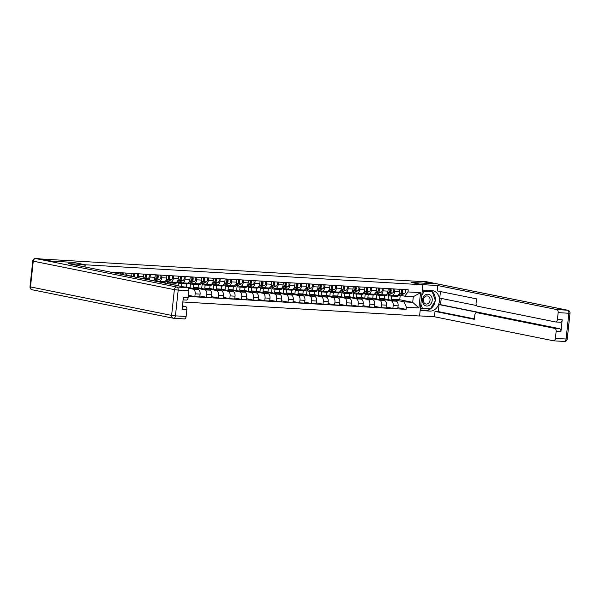 <?xml version="1.0" encoding="UTF-8"?>
<svg xmlns="http://www.w3.org/2000/svg" width="600" height="600" viewBox="0 0 600 600"><rect width="100%" height="100%" fill="white"/><g stroke="black" fill="none" stroke-linecap="round" stroke-linejoin="round"><path stroke-width="0.9" d="M182.858 301.987L419.565 316.02L422.903 284.79L85.267 264.772L73.567 262.41L51.315 261.09L40.875 258.983L423.007 281.647L433.447 283.755L411.202 282.435L422.903 284.79M115.395 272.423L115.328 273.09M120.18 274.072L120.33 272.715M127.05 273.112L126.802 275.407M131.64 276.382A4.223 2.445 -86.6 0 0 131.7 275.955L131.977 273.405M138.697 273.803L138.42 276.353A4.223 2.445 93.4 0 1 138.142 277.695M142.815 278.64A4.223 2.445 -86.6 0 0 143.347 276.645L143.625 274.095M150.345 274.493L150.067 277.043A4.223 2.445 93.4 0 1 149.025 279.892M153.337 280.763A4.223 2.445 -86.6 0 0 154.995 277.335L155.273 274.785M161.993 275.183L161.715 277.733A4.223 2.445 93.4 0 1 159.053 281.46A4.223 2.445 93.4 0 1 158.858 281.438L155.542 280.763M163.785 281.73A4.223 2.445 -86.6 0 0 163.98 281.752A4.223 2.445 -86.6 0 0 166.642 278.025L166.92 275.475M173.64 275.88L173.363 278.423A4.223 2.445 93.4 0 1 170.7 282.15A4.223 2.445 93.4 0 1 170.505 282.127L167.19 281.452M175.433 282.42A4.223 2.445 -86.6 0 0 175.627 282.442A4.223 2.445 -86.6 0 0 178.29 278.715L178.567 276.173M170.183 282.952L170.055 284.138M185.288 276.57L185.01 279.112A4.223 2.445 93.4 0 1 182.347 282.84A4.223 2.445 93.4 0 1 182.153 282.817L178.837 282.15M167.07 283.538L167.235 281.993M187.08 283.11A4.223 2.445 -86.6 0 0 187.275 283.132A4.223 2.445 -86.6 0 0 189.938 279.405L190.215 276.862M174.915 285.12L175.11 283.245M188.31 288.165L193.192 289.155A4.223 2.445 93.4 0 1 195.165 293.827L194.865 296.603L199.792 296.895L200.093 294.12A4.223 2.445 -86.6 0 0 198.12 289.44L186.428 287.085L186.757 283.935M181.83 283.642L181.53 286.455M196.935 277.26L196.657 279.803A4.223 2.445 93.4 0 1 193.995 283.53A4.223 2.445 93.4 0 1 193.8 283.507L190.485 282.84M178.545 285.847L178.882 282.69M188.377 295.298L194.865 296.603M198.728 283.8A4.223 2.445 -86.6 0 0 198.923 283.822A4.223 2.445 -86.6 0 0 201.585 280.095L201.862 277.553M193.478 284.332L193.147 287.483L204.84 289.845A4.223 2.445 93.4 0 1 206.812 294.517L206.513 297.293L211.44 297.585L211.74 294.81A4.223 2.445 -86.6 0 0 209.775 290.138L198.075 287.775L198.405 284.625M208.583 277.95L208.305 280.493A4.223 2.445 93.4 0 1 205.642 284.22A4.223 2.445 93.4 0 1 205.447 284.197L202.132 283.53M190.05 287.812L190.53 283.38M199.89 295.957L206.513 297.293M210.375 284.49A4.223 2.445 -86.6 0 0 210.57 284.513A4.223 2.445 -86.6 0 0 213.233 280.785L213.51 278.243M205.125 285.022L204.795 288.173L216.487 290.535A4.223 2.445 93.4 0 1 218.46 295.207L218.16 297.983L223.087 298.275L223.388 295.5A4.223 2.445 -86.6 0 0 221.423 290.827L209.722 288.465L210.053 285.315M220.23 278.64L219.952 281.19A4.223 2.445 93.4 0 1 217.29 284.91A4.223 2.445 93.4 0 1 217.095 284.888L213.78 284.22M201.697 288.502L202.178 284.07M211.538 296.647L218.16 297.983M222.022 285.18A4.223 2.445 -86.6 0 0 222.218 285.202A4.223 2.445 -86.6 0 0 224.88 281.475L225.157 278.933M216.772 285.72L216.442 288.862L228.135 291.225A4.223 2.445 93.4 0 1 230.108 295.897L229.808 298.673L234.735 298.965L235.035 296.19A4.223 2.445 -86.6 0 0 233.07 291.517L221.37 289.155L221.7 286.013M231.877 279.33L231.6 281.88A4.223 2.445 93.4 0 1 228.938 285.608A4.223 2.445 93.4 0 1 228.743 285.577L225.428 284.91M213.345 289.2L213.825 284.76M223.185 297.337L229.808 298.673M233.67 285.87A4.223 2.445 -86.6 0 0 233.865 285.892A4.223 2.445 -86.6 0 0 236.528 282.173L236.805 279.623M228.42 286.41L228.09 289.553L239.79 291.915A4.223 2.445 93.4 0 1 241.755 296.587L241.455 299.37L246.382 299.655L246.683 296.88A4.223 2.445 -86.6 0 0 244.718 292.207L233.017 289.845L233.347 286.702M243.525 280.02L243.248 282.57A4.223 2.445 93.4 0 1 240.585 286.298A4.223 2.445 93.4 0 1 240.39 286.267L237.075 285.6M225 289.89L225.472 285.45M234.833 298.028L241.455 299.37M245.317 286.56A4.223 2.445 -86.6 0 0 245.513 286.59A4.223 2.445 -86.6 0 0 248.175 282.862L248.452 280.312M240.067 287.1L239.737 290.243L251.438 292.605A4.223 2.445 93.4 0 1 253.403 297.278L253.103 300.06L258.03 300.353L258.33 297.57A4.223 2.445 -86.6 0 0 256.365 292.897L244.665 290.535L244.995 287.392M255.173 280.71L254.895 283.26A4.223 2.445 93.4 0 1 252.233 286.987A4.223 2.445 93.4 0 1 252.038 286.957L248.722 286.29M236.647 290.58L237.12 286.14M246.48 298.725L253.103 300.06M256.965 287.25A4.223 2.445 -86.6 0 0 257.16 287.28A4.223 2.445 -86.6 0 0 259.822 283.553L260.1 281.002M251.715 287.79L251.385 290.933L263.085 293.295A4.223 2.445 93.4 0 1 265.05 297.968L264.75 300.75L269.678 301.043L269.978 298.26A4.223 2.445 -86.6 0 0 268.013 293.587L256.312 291.225L256.642 288.082M266.82 281.4L266.543 283.95A4.223 2.445 93.4 0 1 263.88 287.678A4.223 2.445 93.4 0 1 263.685 287.647L260.37 286.98M248.295 291.27L248.767 286.83M258.127 299.415L264.75 300.75M268.612 287.94A4.223 2.445 -86.6 0 0 268.808 287.97A4.223 2.445 -86.6 0 0 271.47 284.243L271.748 281.692M263.362 288.48L263.032 291.623L274.733 293.985A4.223 2.445 93.4 0 1 276.697 298.665L276.397 301.44L281.325 301.733L281.625 298.95A4.223 2.445 -86.6 0 0 279.66 294.278L267.96 291.915L268.298 288.772M278.468 282.09L278.19 284.64A4.223 2.445 93.4 0 1 275.528 288.368A4.223 2.445 93.4 0 1 275.332 288.337L272.017 287.67M259.942 291.96L260.415 287.52M269.775 300.105L276.397 301.44M280.26 288.63A4.223 2.445 -86.6 0 0 280.455 288.66A4.223 2.445 -86.6 0 0 283.125 284.933L283.395 282.382M275.01 289.17L274.68 292.312L286.38 294.675A4.223 2.445 93.4 0 1 288.345 299.355L288.045 302.13L292.972 302.423L293.272 299.647A4.223 2.445 -86.6 0 0 291.308 294.968L279.608 292.605L279.945 289.462M290.115 282.78L289.837 285.33A4.223 2.445 93.4 0 1 287.175 289.058A4.223 2.445 93.4 0 1 286.98 289.035L283.665 288.36M271.59 292.65L272.062 288.21M281.423 300.795L288.045 302.13M291.907 289.327A4.223 2.445 -86.6 0 0 292.103 289.35A4.223 2.445 -86.6 0 0 294.772 285.623L295.043 283.072M286.665 289.86L286.327 293.01L298.028 295.365A4.223 2.445 93.4 0 1 299.993 300.045L299.692 302.82L304.62 303.112L304.92 300.337A4.223 2.445 -86.6 0 0 302.955 295.657L291.255 293.303L291.593 290.153M301.763 283.478L301.493 286.02A4.223 2.445 93.4 0 1 298.822 289.748A4.223 2.445 93.4 0 1 298.627 289.725L295.312 289.05M283.237 293.34L283.71 288.9M293.077 301.485L299.692 302.82M303.555 290.017A4.223 2.445 -86.6 0 0 303.75 290.04A4.223 2.445 -86.6 0 0 306.42 286.312L306.69 283.77M298.312 290.55L297.975 293.7L309.675 296.055A4.223 2.445 93.4 0 1 311.64 300.735L311.34 303.51L316.267 303.803L316.567 301.028A4.223 2.445 -86.6 0 0 314.603 296.347L302.903 293.993L303.24 290.843M313.41 284.168L313.14 286.71A4.223 2.445 93.4 0 1 310.47 290.438A4.223 2.445 93.4 0 1 310.275 290.415L306.96 289.748M294.885 294.03L295.358 289.59M304.725 302.175L311.34 303.51M315.202 290.707A4.223 2.445 -86.6 0 0 315.397 290.73A4.223 2.445 -86.6 0 0 318.067 287.002L318.337 284.46M309.96 291.24L309.623 294.39L321.322 296.752A4.223 2.445 93.4 0 1 323.288 301.425L322.987 304.2L327.915 304.493L328.215 301.718A4.223 2.445 -86.6 0 0 326.25 297.038L314.55 294.683L314.888 291.532M325.058 284.858L324.788 287.4A4.223 2.445 93.4 0 1 322.118 291.127A4.223 2.445 93.4 0 1 321.923 291.105L318.608 290.438M306.532 294.72L307.005 290.288M316.373 302.865L322.987 304.2M326.85 291.397A4.223 2.445 -86.6 0 0 327.045 291.42A4.223 2.445 -86.6 0 0 329.715 287.692L329.985 285.15M321.608 291.93L321.27 295.08L332.97 297.442A4.223 2.445 93.4 0 1 334.935 302.115L334.635 304.89L339.562 305.183L339.862 302.407A4.223 2.445 -86.6 0 0 337.897 297.735L326.197 295.373L326.535 292.222M336.705 285.548L336.435 288.09A4.223 2.445 93.4 0 1 333.765 291.817A4.223 2.445 93.4 0 1 333.57 291.795L330.255 291.127M318.18 295.41L318.653 290.978M328.02 303.555L334.635 304.89M338.498 292.087A4.223 2.445 -86.6 0 0 338.7 292.11A4.223 2.445 -86.6 0 0 341.362 288.382L341.632 285.84M333.255 292.62L332.918 295.77L344.618 298.132A4.223 2.445 93.4 0 1 346.582 302.805L346.282 305.58L351.21 305.873L351.51 303.097A4.223 2.445 -86.6 0 0 349.545 298.425L337.845 296.062L338.183 292.913M348.353 286.237L348.082 288.78A4.223 2.445 93.4 0 1 345.413 292.507A4.223 2.445 93.4 0 1 345.218 292.485L341.903 291.817M329.827 296.1L330.3 291.668M339.668 304.245L346.282 305.58M350.145 292.778A4.223 2.445 -86.6 0 0 350.347 292.8A4.223 2.445 -86.6 0 0 353.01 289.072L353.28 286.53M344.903 293.317L344.565 296.46L356.265 298.822A4.223 2.445 93.4 0 1 358.23 303.495L357.93 306.27L362.858 306.562L363.157 303.788A4.223 2.445 -86.6 0 0 361.192 299.115L349.493 296.752L349.83 293.61M360 286.928L359.73 289.478A4.223 2.445 93.4 0 1 357.06 293.205A4.223 2.445 93.4 0 1 356.865 293.175L353.55 292.507M341.475 296.798L341.947 292.358M351.315 304.935L357.93 306.27M361.793 293.468A4.223 2.445 -86.6 0 0 361.995 293.49A4.223 2.445 -86.6 0 0 364.657 289.77L364.928 287.22M356.55 294.007L356.212 297.15L367.913 299.513A4.223 2.445 93.4 0 1 369.877 304.185L369.577 306.968L374.505 307.252L374.805 304.478A4.223 2.445 -86.6 0 0 372.84 299.805L361.14 297.442L361.478 294.3M371.647 287.618L371.377 290.168A4.223 2.445 93.4 0 1 368.715 293.895A4.223 2.445 93.4 0 1 368.513 293.865L365.197 293.197M353.123 297.487L353.595 293.048M362.962 305.625L369.577 306.968M373.44 294.157A4.223 2.445 -86.6 0 0 373.642 294.188A4.223 2.445 -86.6 0 0 376.305 290.46L376.575 287.91M368.197 294.697L367.86 297.84L379.56 300.202A4.223 2.445 93.4 0 1 381.525 304.875L381.225 307.657L386.153 307.95L386.452 305.168A4.223 2.445 -86.6 0 0 384.487 300.495L372.788 298.132L373.125 294.99M383.295 288.308L383.025 290.858A4.223 2.445 93.4 0 1 380.362 294.585A4.223 2.445 93.4 0 1 380.16 294.555L376.845 293.888M364.77 298.178L365.243 293.737M374.61 306.315L381.225 307.657M385.088 294.847A4.223 2.445 -86.6 0 0 385.29 294.877A4.223 2.445 -86.6 0 0 387.952 291.15L388.222 288.6M379.845 295.388L379.507 298.53L391.207 300.892A4.223 2.445 93.4 0 1 393.173 305.565L392.873 308.347L397.8 308.64L398.1 305.858A4.223 2.445 -86.6 0 0 396.135 301.185L384.435 298.822L384.772 295.68M394.942 288.998L394.673 291.548A4.223 2.445 93.4 0 1 392.01 295.275A4.223 2.445 93.4 0 1 391.808 295.245L388.493 294.577M376.418 298.868L376.89 294.428M386.257 307.013L392.873 308.347M396.735 295.538A4.223 2.445 -86.6 0 0 396.938 295.567A4.223 2.445 -86.6 0 0 399.6 291.84L399.87 289.29M379.507 298.53L384.435 298.822M367.86 297.84L372.788 298.132M356.212 297.15L361.14 297.442M344.565 296.46L349.493 296.752M332.918 295.77L337.845 296.062M321.27 295.08L326.197 295.373M309.623 294.39L314.55 294.683M297.975 293.7L302.903 293.993M286.327 293.01L291.255 293.303M274.68 292.312L279.608 292.605M263.032 291.623L267.96 291.915M251.385 290.933L256.312 291.225M239.737 290.243L244.665 290.535M228.09 289.553L233.017 289.845M216.442 288.862L221.37 289.155M204.795 288.173L209.722 288.465M193.147 287.483L198.075 287.775M183.915 286.935L186.428 287.085M391.493 296.077L391.155 299.22L399.743 299.73L412.702 302.347L413.303 296.7L404.715 296.19L408.015 291.93L408.24 289.785L110.595 272.138M408.015 291.93L420.555 292.673L418.92 307.965L406.38 307.222L404.115 301.837L412.702 302.347L418.92 307.965M188.257 296.445L406.147 309.368L406.38 307.222M85.035 266.978L85.267 264.772M399.743 299.73L400.215 295.282M391.155 299.22L404.115 301.837M404.715 296.19L400.14 295.267M397.905 307.702L406.147 309.368M388.065 299.558L388.537 295.118M413.303 296.7L420.555 292.673M114.142 272.858A2.295 1.328 -86.6 0 0 113.88 272.332M122.58 274.56A1.103 0.637 -86.6 0 0 122.055 273.562L122.137 272.82M123.27 274.695A2.295 1.328 -86.6 0 0 122.843 272.865M125.925 275.235A2.295 1.328 -86.6 0 0 125.528 273.022M122.01 274.44A2.295 1.328 -86.6 0 0 121.575 272.79M39.555 258.788A2.752 1.597 93.4 0 1 39.682 258.788A2.752 1.597 93.4 0 1 39.818 258.803L51.097 261.082L73.492 262.41L84.248 264.577L84.015 266.775M84.248 264.577L68.498 263.64L187.59 287.678A2.752 1.597 93.4 0 1 188.873 290.722L188.13 297.645A2.752 1.597 93.4 0 1 186.39 300.075A2.752 1.597 93.4 0 1 186.262 300.06M182.392 306.33L185.572 306.525A2.752 1.597 93.4 0 1 186.855 309.57L186.113 316.493A2.752 1.597 93.4 0 1 184.38 318.923A2.752 1.597 93.4 0 1 184.252 318.907M188.13 297.645L183.352 297.36L182.078 309.285L186.855 309.57M185.572 306.525L182.438 305.888M422.033 284.618L437.783 285.54L556.875 309.57L567.555 310.207L426.428 281.73L422.393 281.49L433.673 283.763L411.278 282.435L422.033 284.61M422.34 290.032L432.06 290.61A10.328 8.385 101.4 0 1 433.005 290.73A10.328 8.385 101.4 0 1 439.29 301.928A10.328 8.385 101.4 0 1 429.87 311.093L420.15 310.515M419.58 315.892L434.445 316.77L435.022 311.4L474.368 319.343L474.825 315.06A2.752 1.597 -86.6 0 1 476.565 312.63A2.752 1.597 -86.6 0 1 476.692 312.645L554.865 328.418L559.643 328.702A2.752 1.597 93.4 0 1 560.925 331.755L562.2 319.822A2.752 1.597 93.4 0 1 560.46 322.252A2.752 1.597 93.4 0 1 560.332 322.237M441.217 298.418L440.55 304.673L439.058 304.582L438.308 311.595L435.022 311.4M440.445 291.57L439.748 298.118L476.558 305.55M434.445 316.77L553.537 340.8A2.752 1.597 -86.6 0 0 553.673 340.822A2.752 1.597 -86.6 0 0 555.405 338.392L566.085 339.022L568.838 313.252L558.158 312.623L557.423 319.545A2.752 1.597 -86.6 0 1 555.683 321.975A2.752 1.597 -86.6 0 1 555.555 321.952L477.382 306.18A2.752 1.597 -86.6 0 1 476.1 303.135L476.558 298.853L437.213 290.91L437.783 285.54M555.405 338.392L556.148 331.47A2.752 1.597 -86.6 0 0 554.865 328.418M558.158 312.623A2.752 1.597 -86.6 0 0 556.875 309.57M422.393 281.49A2.752 1.597 -86.6 0 0 422.265 281.475A2.752 1.597 -86.6 0 0 421.778 281.572M439.058 304.582L479.978 312.84L476.692 312.645M440.55 304.673L559.643 328.702M438.308 311.595L474.42 318.877M420.217 309.93L425.722 310.26A10.328 8.385 101.4 0 0 435.158 301.02M435.255 300.165A10.328 8.385 101.4 0 0 430.658 290.528M420.368 308.475L430.155 308.858M432.03 291.795L422.25 290.903M428.632 308.767L430.043 309.045M420.39 308.25L422.235 308.362M422.49 299.835A5.963 4.845 101.4 0 0 426.713 306.038A5.963 4.845 101.4 0 0 432.195 300.405A5.963 4.845 101.4 0 0 427.98 294.202A5.963 4.845 101.4 0 0 422.49 299.835M423.397 299.798A4.088 3.315 101.4 0 0 425.918 303.998A4.088 3.315 101.4 0 0 430.043 300.195A4.088 3.315 101.4 0 0 427.53 295.995A4.088 3.315 101.4 0 0 423.397 299.798M421.755 295.5L424.222 291.368L422.243 290.97L432.285 291.847L435.405 300.6L430.463 308.873L422.408 308.392L420.847 304.02M420.42 307.995L422.408 308.392M424.222 291.368L432.285 291.847M133.38 276.54L133.688 276.42A1.103 0.637 -86.6 0 0 134.227 275.288A1.103 0.637 -86.6 0 0 133.703 274.252L133.785 273.517M134.475 276.96A2.295 1.328 -86.6 0 0 134.49 273.555M136.905 277.447A2.295 1.328 -86.6 0 0 137.175 273.712M133.297 276.72A2.295 1.328 -86.6 0 0 133.222 273.48M145.028 277.23L145.335 277.11A1.103 0.637 -86.6 0 0 145.875 275.978A1.103 0.637 -86.6 0 0 145.358 274.942L145.433 274.207M143.917 278.865L145.447 278.272A2.295 1.328 -86.6 0 0 146.512 276.548A2.295 1.328 -86.6 0 0 146.137 274.245M145.958 279.278L148.132 278.43A2.295 1.328 -86.6 0 0 149.205 276.705A2.295 1.328 -86.6 0 0 148.822 274.403M142.958 278.67L144.18 278.197A2.295 1.328 -86.6 0 0 145.245 276.472A2.295 1.328 -86.6 0 0 144.87 274.17M156.675 277.92L156.983 277.8A1.103 0.637 -86.6 0 0 157.523 276.668A1.103 0.637 -86.6 0 0 157.005 275.632L157.08 274.897M153.953 280.178L157.095 278.962A2.295 1.328 -86.6 0 0 158.16 277.237A2.295 1.328 -86.6 0 0 157.785 274.935M154.792 281.055L159.78 279.12A2.295 1.328 -86.6 0 0 160.852 277.395A2.295 1.328 -86.6 0 0 160.47 275.1M154.417 279.435L155.828 278.888A2.295 1.328 -86.6 0 0 156.892 277.163A2.295 1.328 -86.6 0 0 156.517 274.86M168.322 278.61L168.63 278.49A1.103 0.637 -86.6 0 0 169.17 277.358A1.103 0.637 -86.6 0 0 168.653 276.322L168.727 275.587M161.475 282.405A5.505 3.188 -86.6 0 0 161.955 282.285L163.41 281.715M161.7 282.45L163.822 282.577A5.505 3.188 -86.6 0 0 164.648 282.442L171.428 279.81A2.295 1.328 -86.6 0 0 172.5 278.085A2.295 1.328 -86.6 0 0 172.118 275.79M165.6 280.868L168.743 279.653A2.295 1.328 -86.6 0 0 169.808 277.928A2.295 1.328 -86.6 0 0 169.433 275.625M160.62 282.233A5.505 3.188 -86.6 0 0 160.688 282.21L162.142 281.64M166.065 280.125L167.475 279.577A2.295 1.328 -86.6 0 0 168.54 277.853A2.295 1.328 -86.6 0 0 168.165 275.55M158.58 281.82L159.458 281.483M179.97 279.3L180.278 279.18A1.103 0.637 -86.6 0 0 180.817 278.048A1.103 0.637 -86.6 0 0 180.3 277.02L180.375 276.278M172.148 282.96A5.505 3.188 -86.6 0 0 172.778 283.11A5.505 3.188 -86.6 0 0 173.602 282.975L175.058 282.413M172.778 283.11L175.47 283.267A5.505 3.188 -86.6 0 0 176.295 283.132L183.075 280.5A2.295 1.328 -86.6 0 0 184.148 278.775A2.295 1.328 -86.6 0 0 183.773 276.48M177.248 281.558L180.39 280.343A2.295 1.328 -86.6 0 0 181.455 278.618A2.295 1.328 -86.6 0 0 181.08 276.315M166.913 281.565A5.505 3.188 -86.6 0 0 168.825 282.87L171.51 283.035A5.505 3.188 -86.6 0 0 172.335 282.9L173.79 282.337M168.825 282.87A5.505 3.188 -86.6 0 0 169.65 282.735L171.105 282.173M177.712 280.815L179.123 280.267A2.295 1.328 -86.6 0 0 180.188 278.543A2.295 1.328 -86.6 0 0 179.812 276.24M191.618 279.99L191.925 279.87A1.103 0.637 -86.6 0 0 192.465 278.737A1.103 0.637 -86.6 0 0 191.947 277.71L192.022 276.968M183.795 283.65A5.505 3.188 -86.6 0 0 184.425 283.8A5.505 3.188 -86.6 0 0 185.25 283.665L186.705 283.103M184.425 283.8L187.118 283.957A5.505 3.188 -86.6 0 0 187.942 283.822L194.722 281.19A2.295 1.328 -86.6 0 0 195.795 279.472A2.295 1.328 -86.6 0 0 195.42 277.17M188.895 282.248L192.038 281.032A2.295 1.328 -86.6 0 0 193.103 279.308A2.295 1.328 -86.6 0 0 192.728 277.013M178.56 282.255A5.505 3.188 -86.6 0 0 180.472 283.567L183.157 283.725A5.505 3.188 -86.6 0 0 183.983 283.59L185.438 283.028M180.472 283.567A5.505 3.188 -86.6 0 0 181.297 283.433L182.752 282.862M189.36 281.505L190.77 280.957A2.295 1.328 -86.6 0 0 191.835 279.233A2.295 1.328 -86.6 0 0 191.46 276.93M203.265 280.68L203.572 280.56A1.103 0.637 -86.6 0 0 204.112 279.428A1.103 0.637 -86.6 0 0 203.595 278.4L203.67 277.657M195.442 284.34A5.505 3.188 -86.6 0 0 196.072 284.49A5.505 3.188 -86.6 0 0 196.905 284.355L198.353 283.793M196.072 284.49L198.765 284.647A5.505 3.188 -86.6 0 0 199.59 284.513L206.37 281.88A2.295 1.328 -86.6 0 0 207.442 280.163A2.295 1.328 -86.6 0 0 207.067 277.86M200.542 282.945L203.685 281.722A2.295 1.328 -86.6 0 0 204.75 279.998A2.295 1.328 -86.6 0 0 204.375 277.702M190.208 282.945A5.505 3.188 -86.6 0 0 192.12 284.257L194.805 284.415A5.505 3.188 -86.6 0 0 195.63 284.28L197.085 283.718M192.12 284.257A5.505 3.188 -86.6 0 0 192.945 284.123L194.4 283.553M201.007 282.195L202.417 281.647A2.295 1.328 -86.6 0 0 203.483 279.923A2.295 1.328 -86.6 0 0 203.108 277.627M214.913 281.37L215.22 281.25A1.103 0.637 -86.6 0 0 215.76 280.118A1.103 0.637 -86.6 0 0 215.243 279.09L215.317 278.347M207.097 285.03A5.505 3.188 -86.6 0 0 207.72 285.18A5.505 3.188 -86.6 0 0 208.553 285.045L210 284.483M207.72 285.18L210.413 285.337A5.505 3.188 -86.6 0 0 211.237 285.202L218.017 282.577A2.295 1.328 -86.6 0 0 219.09 280.853A2.295 1.328 -86.6 0 0 218.715 278.55M212.19 283.635L215.333 282.413A2.295 1.328 -86.6 0 0 216.397 280.688A2.295 1.328 -86.6 0 0 216.022 278.392M201.855 283.635A5.505 3.188 -86.6 0 0 203.767 284.947L206.452 285.105A5.505 3.188 -86.6 0 0 207.278 284.97L208.733 284.407M203.767 284.947A5.505 3.188 -86.6 0 0 204.593 284.812L206.048 284.25M212.655 282.885L214.065 282.337A2.295 1.328 -86.6 0 0 215.13 280.612A2.295 1.328 -86.6 0 0 214.755 278.317M226.56 282.067L226.868 281.947A1.103 0.637 -86.6 0 0 227.407 280.815A1.103 0.637 -86.6 0 0 226.89 279.78L226.965 279.038M218.745 285.72A5.505 3.188 -86.6 0 0 219.368 285.87A5.505 3.188 -86.6 0 0 220.2 285.735L221.647 285.173M219.368 285.87L222.06 286.028A5.505 3.188 -86.6 0 0 222.885 285.892L229.665 283.267A2.295 1.328 -86.6 0 0 230.737 281.543A2.295 1.328 -86.6 0 0 230.362 279.24M223.837 284.325L226.98 283.103A2.295 1.328 -86.6 0 0 228.045 281.385A2.295 1.328 -86.6 0 0 227.67 279.082M213.502 284.325A5.505 3.188 -86.6 0 0 215.415 285.638L218.1 285.795A5.505 3.188 -86.6 0 0 218.925 285.66L220.38 285.097M215.415 285.638A5.505 3.188 -86.6 0 0 216.24 285.502L217.695 284.94M224.303 283.575L225.712 283.028A2.295 1.328 -86.6 0 0 226.778 281.31A2.295 1.328 -86.6 0 0 226.403 279.007M238.208 282.757L238.515 282.638A1.103 0.637 -86.6 0 0 239.055 281.505A1.103 0.637 -86.6 0 0 238.538 280.47L238.612 279.728M230.392 286.41A5.505 3.188 -86.6 0 0 231.015 286.56A5.505 3.188 -86.6 0 0 231.847 286.425L233.295 285.862M231.015 286.56L233.708 286.718A5.505 3.188 -86.6 0 0 234.532 286.582L241.312 283.957A2.295 1.328 -86.6 0 0 242.385 282.233A2.295 1.328 -86.6 0 0 242.01 279.93M235.485 285.015L238.627 283.793A2.295 1.328 -86.6 0 0 239.692 282.075A2.295 1.328 -86.6 0 0 239.317 279.772M225.15 285.015A5.505 3.188 -86.6 0 0 227.062 286.327L229.748 286.485A5.505 3.188 -86.6 0 0 230.572 286.35L232.028 285.788M227.062 286.327A5.505 3.188 -86.6 0 0 227.888 286.192L229.343 285.63M235.95 284.265L237.36 283.718A2.295 1.328 -86.6 0 0 238.425 282A2.295 1.328 -86.6 0 0 238.05 279.697M249.855 283.447L250.163 283.327A1.103 0.637 -86.6 0 0 250.702 282.195A1.103 0.637 -86.6 0 0 250.185 281.16L250.26 280.418M242.04 287.108A5.505 3.188 -86.6 0 0 242.663 287.25A5.505 3.188 -86.6 0 0 243.495 287.115L244.942 286.553M242.663 287.25L245.355 287.415A5.505 3.188 -86.6 0 0 246.18 287.272L252.96 284.647A2.295 1.328 -86.6 0 0 254.032 282.923A2.295 1.328 -86.6 0 0 253.657 280.62M247.132 285.705L250.275 284.49A2.295 1.328 -86.6 0 0 251.34 282.765A2.295 1.328 -86.6 0 0 250.965 280.462M236.798 285.705A5.505 3.188 -86.6 0 0 238.71 287.017L241.395 287.175A5.505 3.188 -86.6 0 0 242.22 287.04L243.675 286.478M238.71 287.017A5.505 3.188 -86.6 0 0 239.535 286.882L240.99 286.32M247.597 284.955L249.007 284.415A2.295 1.328 -86.6 0 0 250.072 282.69A2.295 1.328 -86.6 0 0 249.697 280.388M261.502 284.138L261.81 284.017A1.103 0.637 -86.6 0 0 262.35 282.885A1.103 0.637 -86.6 0 0 261.832 281.85L261.907 281.108M253.688 287.798A5.505 3.188 -86.6 0 0 254.31 287.94A5.505 3.188 -86.6 0 0 255.142 287.805L256.59 287.243M254.31 287.94L257.002 288.105A5.505 3.188 -86.6 0 0 257.827 287.97L264.608 285.337A2.295 1.328 -86.6 0 0 265.68 283.612A2.295 1.328 -86.6 0 0 265.305 281.31M258.78 286.395L261.923 285.18A2.295 1.328 -86.6 0 0 262.987 283.455A2.295 1.328 -86.6 0 0 262.612 281.153M248.445 286.395A5.505 3.188 -86.6 0 0 250.358 287.707L253.042 287.865A5.505 3.188 -86.6 0 0 253.868 287.73L255.322 287.168M250.358 287.707A5.505 3.188 -86.6 0 0 251.183 287.572L252.638 287.01M259.245 285.645L260.655 285.105A2.295 1.328 -86.6 0 0 261.72 283.38A2.295 1.328 -86.6 0 0 261.345 281.077M273.15 284.827L273.457 284.707A1.103 0.637 -86.6 0 0 273.998 283.575A1.103 0.637 -86.6 0 0 273.48 282.54L273.555 281.805M265.335 288.487A5.505 3.188 -86.6 0 0 265.957 288.63A5.505 3.188 -86.6 0 0 266.79 288.495L268.237 287.933M265.957 288.63L268.65 288.795A5.505 3.188 -86.6 0 0 269.475 288.66L276.255 286.028A2.295 1.328 -86.6 0 0 277.327 284.303A2.295 1.328 -86.6 0 0 276.952 282M270.428 287.085L273.57 285.87A2.295 1.328 -86.6 0 0 274.635 284.145A2.295 1.328 -86.6 0 0 274.26 281.843M260.093 287.085A5.505 3.188 -86.6 0 0 262.005 288.397L264.69 288.555A5.505 3.188 -86.6 0 0 265.515 288.42L266.97 287.858M262.005 288.397A5.505 3.188 -86.6 0 0 262.83 288.263L264.285 287.7M270.892 286.335L272.303 285.795A2.295 1.328 -86.6 0 0 273.368 284.07A2.295 1.328 -86.6 0 0 272.993 281.767M284.798 285.517L285.112 285.397A1.103 0.637 -86.6 0 0 285.653 284.265A1.103 0.637 -86.6 0 0 285.127 283.23L285.202 282.495M276.983 289.178A5.505 3.188 -86.6 0 0 277.605 289.327A5.505 3.188 -86.6 0 0 278.438 289.192L279.885 288.623M277.605 289.327L280.298 289.485A5.505 3.188 -86.6 0 0 281.123 289.35L287.903 286.718A2.295 1.328 -86.6 0 0 288.975 284.993A2.295 1.328 -86.6 0 0 288.6 282.69M282.075 287.775L285.218 286.56A2.295 1.328 -86.6 0 0 286.282 284.835A2.295 1.328 -86.6 0 0 285.907 282.532M271.74 287.782A5.505 3.188 -86.6 0 0 273.653 289.087L276.337 289.252A5.505 3.188 -86.6 0 0 277.163 289.11L278.618 288.548M273.653 289.087A5.505 3.188 -86.6 0 0 274.478 288.952L275.933 288.39M282.54 287.032L283.95 286.485A2.295 1.328 -86.6 0 0 285.015 284.76A2.295 1.328 -86.6 0 0 284.64 282.457M296.445 286.207L296.76 286.087A1.103 0.637 -86.6 0 0 297.3 284.955A1.103 0.637 -86.6 0 0 296.775 283.92L296.85 283.185M288.63 289.868A5.505 3.188 -86.6 0 0 289.252 290.017A5.505 3.188 -86.6 0 0 290.085 289.882L291.54 289.312M289.252 290.017L291.945 290.175A5.505 3.188 -86.6 0 0 292.77 290.04L299.55 287.407A2.295 1.328 -86.6 0 0 300.623 285.683A2.295 1.328 -86.6 0 0 300.248 283.388M293.722 288.465L296.865 287.25A2.295 1.328 -86.6 0 0 297.93 285.525A2.295 1.328 -86.6 0 0 297.555 283.222M283.388 288.472A5.505 3.188 -86.6 0 0 285.3 289.778L287.985 289.942A5.505 3.188 -86.6 0 0 288.81 289.808L290.265 289.237M285.3 289.778A5.505 3.188 -86.6 0 0 286.125 289.642L287.58 289.08M294.188 287.722L295.597 287.175A2.295 1.328 -86.6 0 0 296.663 285.45A2.295 1.328 -86.6 0 0 296.288 283.147M308.093 286.897L308.407 286.778A1.103 0.637 -86.6 0 0 308.947 285.645A1.103 0.637 -86.6 0 0 308.423 284.61L308.498 283.875M300.278 290.558A5.505 3.188 -86.6 0 0 300.9 290.707A5.505 3.188 -86.6 0 0 301.733 290.572L303.188 290.01M300.9 290.707L303.593 290.865A5.505 3.188 -86.6 0 0 304.418 290.73L311.197 288.097A2.295 1.328 -86.6 0 0 312.27 286.373A2.295 1.328 -86.6 0 0 311.895 284.077M305.37 289.155L308.513 287.94A2.295 1.328 -86.6 0 0 309.585 286.215A2.295 1.328 -86.6 0 0 309.202 283.913M295.035 289.163A5.505 3.188 -86.6 0 0 296.947 290.468L299.632 290.632A5.505 3.188 -86.6 0 0 300.457 290.498L301.913 289.928M296.947 290.468A5.505 3.188 -86.6 0 0 297.772 290.332L299.228 289.77M305.835 288.413L307.245 287.865A2.295 1.328 -86.6 0 0 308.31 286.14A2.295 1.328 -86.6 0 0 307.935 283.837M319.74 287.587L320.055 287.468A1.103 0.637 -86.6 0 0 320.595 286.335A1.103 0.637 -86.6 0 0 320.07 285.308L320.145 284.565M311.925 291.248A5.505 3.188 -86.6 0 0 312.548 291.397A5.505 3.188 -86.6 0 0 313.38 291.263L314.835 290.7M312.548 291.397L315.24 291.555A5.505 3.188 -86.6 0 0 316.065 291.42L322.845 288.788A2.295 1.328 -86.6 0 0 323.918 287.07A2.295 1.328 -86.6 0 0 323.543 284.767M317.017 289.845L320.16 288.63A2.295 1.328 -86.6 0 0 321.233 286.905A2.295 1.328 -86.6 0 0 320.85 284.61M306.683 289.853A5.505 3.188 -86.6 0 0 308.595 291.165L311.28 291.322A5.505 3.188 -86.6 0 0 312.105 291.188L313.56 290.625M308.595 291.165A5.505 3.188 -86.6 0 0 309.42 291.022L310.875 290.46M317.483 289.103L318.892 288.555A2.295 1.328 -86.6 0 0 319.957 286.83A2.295 1.328 -86.6 0 0 319.582 284.528M331.388 288.278L331.702 288.157A1.103 0.637 -86.6 0 0 332.243 287.025A1.103 0.637 -86.6 0 0 331.718 285.998L331.793 285.255M323.572 291.938A5.505 3.188 -86.6 0 0 324.195 292.087A5.505 3.188 -86.6 0 0 325.028 291.952L326.483 291.39M324.195 292.087L326.888 292.245A5.505 3.188 -86.6 0 0 327.712 292.11L334.493 289.478A2.295 1.328 -86.6 0 0 335.565 287.76A2.295 1.328 -86.6 0 0 335.19 285.457M328.673 290.543L331.808 289.32A2.295 1.328 -86.6 0 0 332.88 287.595A2.295 1.328 -86.6 0 0 332.498 285.3M318.33 290.543A5.505 3.188 -86.6 0 0 320.243 291.855L322.928 292.013A5.505 3.188 -86.6 0 0 323.752 291.877L325.207 291.315M320.243 291.855A5.505 3.188 -86.6 0 0 321.067 291.72L322.522 291.15M329.13 289.793L330.54 289.245A2.295 1.328 -86.6 0 0 331.605 287.52A2.295 1.328 -86.6 0 0 331.23 285.225M343.035 288.968L343.35 288.847A1.103 0.637 -86.6 0 0 343.89 287.715A1.103 0.637 -86.6 0 0 343.365 286.688L343.44 285.945M335.22 292.627A5.505 3.188 -86.6 0 0 335.843 292.778A5.505 3.188 -86.6 0 0 336.675 292.642L338.13 292.08M335.843 292.778L338.535 292.935A5.505 3.188 -86.6 0 0 339.36 292.8L346.14 290.175A2.295 1.328 -86.6 0 0 347.212 288.45A2.295 1.328 -86.6 0 0 346.837 286.147M340.32 291.233L343.455 290.01A2.295 1.328 -86.6 0 0 344.528 288.285A2.295 1.328 -86.6 0 0 344.145 285.99M329.978 291.233A5.505 3.188 -86.6 0 0 331.89 292.545L334.575 292.702A5.505 3.188 -86.6 0 0 335.4 292.567L336.855 292.005M331.89 292.545A5.505 3.188 -86.6 0 0 332.715 292.41L334.17 291.847M340.778 290.483L342.188 289.935A2.295 1.328 -86.6 0 0 343.252 288.21A2.295 1.328 -86.6 0 0 342.877 285.915M354.683 289.665L354.998 289.538A1.103 0.637 -86.6 0 0 355.538 288.413A1.103 0.637 -86.6 0 0 355.013 287.377L355.087 286.635M346.868 293.317A5.505 3.188 -86.6 0 0 347.49 293.468A5.505 3.188 -86.6 0 0 348.322 293.332L349.778 292.77M347.49 293.468L350.183 293.625A5.505 3.188 -86.6 0 0 351.007 293.49L357.788 290.865A2.295 1.328 -86.6 0 0 358.86 289.14A2.295 1.328 -86.6 0 0 358.485 286.837M351.968 291.923L355.103 290.7A2.295 1.328 -86.6 0 0 356.175 288.983A2.295 1.328 -86.6 0 0 355.793 286.68M341.625 291.923A5.505 3.188 -86.6 0 0 343.538 293.235L346.222 293.392A5.505 3.188 -86.6 0 0 347.055 293.257L348.502 292.695M343.538 293.235A5.505 3.188 -86.6 0 0 344.362 293.1L345.817 292.538M352.425 291.173L353.835 290.625A2.295 1.328 -86.6 0 0 354.9 288.907A2.295 1.328 -86.6 0 0 354.525 286.605M366.33 290.355L366.645 290.235A1.103 0.637 -86.6 0 0 367.185 289.103A1.103 0.637 -86.6 0 0 366.66 288.067L366.735 287.325M358.515 294.007A5.505 3.188 -86.6 0 0 359.138 294.157A5.505 3.188 -86.6 0 0 359.97 294.022L361.425 293.46M359.138 294.157L361.83 294.315A5.505 3.188 -86.6 0 0 362.655 294.18L369.442 291.555A2.295 1.328 -86.6 0 0 370.507 289.83A2.295 1.328 -86.6 0 0 370.132 287.528M363.615 292.612L366.75 291.39A2.295 1.328 -86.6 0 0 367.822 289.673A2.295 1.328 -86.6 0 0 367.44 287.37M353.272 292.612A5.505 3.188 -86.6 0 0 355.185 293.925L357.87 294.082A5.505 3.188 -86.6 0 0 358.702 293.947L360.15 293.385M355.185 293.925A5.505 3.188 -86.6 0 0 356.01 293.79L357.465 293.228M364.072 291.862L365.483 291.315A2.295 1.328 -86.6 0 0 366.548 289.597A2.295 1.328 -86.6 0 0 366.173 287.295M377.978 291.045L378.293 290.925A1.103 0.637 -86.6 0 0 378.832 289.793A1.103 0.637 -86.6 0 0 378.308 288.757L378.382 288.015M370.163 294.705A5.505 3.188 -86.6 0 0 370.793 294.847A5.505 3.188 -86.6 0 0 371.618 294.712L373.072 294.15M370.793 294.847L373.478 295.013A5.505 3.188 -86.6 0 0 374.303 294.87L381.09 292.245A2.295 1.328 -86.6 0 0 382.155 290.52A2.295 1.328 -86.6 0 0 381.78 288.218M375.263 293.303L378.397 292.087A2.295 1.328 -86.6 0 0 379.47 290.362A2.295 1.328 -86.6 0 0 379.087 288.06M364.92 293.303A5.505 3.188 -86.6 0 0 366.832 294.615L369.517 294.772A5.505 3.188 -86.6 0 0 370.35 294.638L371.798 294.075M366.832 294.615A5.505 3.188 -86.6 0 0 367.657 294.48L369.112 293.918M375.72 292.553L377.13 292.013A2.295 1.328 -86.6 0 0 378.195 290.288A2.295 1.328 -86.6 0 0 377.82 287.985M389.625 291.735L389.94 291.615A1.103 0.637 -86.6 0 0 390.48 290.483A1.103 0.637 -86.6 0 0 389.955 289.447L390.03 288.705M381.81 295.395A5.505 3.188 -86.6 0 0 382.44 295.538A5.505 3.188 -86.6 0 0 383.265 295.403L384.72 294.84M382.44 295.538L385.125 295.702A5.505 3.188 -86.6 0 0 385.95 295.567L392.737 292.935A2.295 1.328 -86.6 0 0 393.803 291.21A2.295 1.328 -86.6 0 0 393.428 288.907M386.91 293.993L390.045 292.778A2.295 1.328 -86.6 0 0 391.118 291.053A2.295 1.328 -86.6 0 0 390.735 288.75M376.567 293.993A5.505 3.188 -86.6 0 0 378.48 295.305L381.165 295.462A5.505 3.188 -86.6 0 0 381.998 295.327L383.445 294.765M378.48 295.305A5.505 3.188 -86.6 0 0 379.305 295.17L380.76 294.608M387.368 293.243L388.778 292.702A2.295 1.328 -86.6 0 0 389.842 290.978A2.295 1.328 -86.6 0 0 389.467 288.675M401.272 292.425L401.588 292.305A1.103 0.637 -86.6 0 0 402.127 291.173A1.103 0.637 -86.6 0 0 401.603 290.138L401.678 289.403M393.457 296.085A5.505 3.188 -86.6 0 0 394.088 296.228A5.505 3.188 -86.6 0 0 394.912 296.093L396.368 295.53M394.088 296.228L396.772 296.392A5.505 3.188 -86.6 0 0 397.597 296.257L404.385 293.625A2.295 1.328 -86.6 0 0 405.45 291.9A2.295 1.328 -86.6 0 0 405.075 289.597M398.558 294.683L401.692 293.468A2.295 1.328 -86.6 0 0 402.765 291.743A2.295 1.328 -86.6 0 0 402.382 289.44M388.215 294.683A5.505 3.188 -86.6 0 0 390.127 295.995L392.812 296.153A5.505 3.188 -86.6 0 0 393.645 296.017L395.092 295.455M390.127 295.995A5.505 3.188 -86.6 0 0 390.952 295.86L392.408 295.298M399.015 293.933L400.425 293.392A2.295 1.328 -86.6 0 0 401.49 291.668A2.295 1.328 -86.6 0 0 401.115 289.365M396.135 301.185L391.207 300.892M384.487 300.495L379.56 300.202M372.84 299.805L367.913 299.513M361.192 299.115L356.265 298.822M349.545 298.425L344.618 298.132M337.897 297.735L332.97 297.442M326.25 297.038L321.322 296.752M314.603 296.347L309.675 296.055M302.955 295.657L298.028 295.365M291.308 294.968L286.38 294.675M279.66 294.278L274.733 293.985M268.013 293.587L263.085 293.295M256.365 292.897L251.438 292.605M244.718 292.207L239.79 291.915M233.07 291.517L228.135 291.225M221.423 290.827L216.487 290.535M209.775 290.138L204.84 289.845M198.12 289.44L193.192 289.155M387.952 291.15L383.025 290.858M376.305 290.46L371.377 290.168M364.657 289.77L359.73 289.478M353.01 289.072L348.082 288.78M341.362 288.382L336.435 288.09M329.715 287.692L324.788 287.4M318.067 287.002L313.14 286.71M306.42 286.312L301.493 286.02M294.772 285.623L289.837 285.33M283.125 284.933L278.19 284.64M271.47 284.243L266.543 283.95M259.822 283.553L254.895 283.26M248.175 282.862L243.248 282.57M236.528 282.173L231.6 281.88M224.88 281.475L219.952 281.19M213.233 280.785L208.305 280.493M201.585 280.095L196.657 279.803M189.938 279.405L185.01 279.112M178.29 278.715L173.363 278.423M166.642 278.025L161.715 277.733M154.995 277.335L150.067 277.043M143.347 276.645L138.42 276.353M131.7 275.955L128.58 275.767M399.6 291.84L394.673 291.548M386.452 305.168L381.525 304.875M374.805 304.478L369.877 304.185M363.157 303.788L358.23 303.495M351.51 303.097L346.582 302.805M339.862 302.407L334.935 302.115M328.215 301.718L323.288 301.425M316.567 301.028L311.64 300.735M304.92 300.337L299.993 300.045M293.272 299.647L288.345 299.355M281.625 298.95L276.697 298.665M269.978 298.26L265.05 297.968M258.33 297.57L253.403 297.278M246.683 296.88L241.755 296.587M235.035 296.19L230.108 295.897M223.388 295.5L218.46 295.207M211.74 294.81L206.812 294.517M200.093 294.12L195.165 293.827M398.1 305.858L393.173 305.565M39.818 258.803L35.782 258.562L176.91 287.04A2.752 2.235 -78.6 0 0 174.375 289.642L33.255 261.165L30.495 286.928L171.623 315.405L174.375 289.642L178.192 290.093L175.44 315.855L186.113 316.493M188.873 290.722L178.192 290.093A2.752 1.597 -86.6 0 0 176.91 287.04L187.59 287.678M175.44 315.855L171.623 315.405A2.752 2.235 -78.6 0 0 173.317 318.24A2.752 2.752 0 0 0 173.7 318.285A2.752 1.597 -86.6 0 0 175.44 315.855M32.445 289.793A2.752 2.235 -78.6 0 1 32.19 289.763L173.317 318.24A2.752 2.235 -78.6 0 0 173.572 318.27A2.752 1.597 -86.6 0 0 173.7 318.285L184.38 318.923M35.655 258.548A2.752 2.752 0 0 0 32.752 261L33.255 261.165A2.752 2.235 -78.6 0 1 35.782 258.562A2.752 1.597 -86.6 0 0 35.655 258.548L39.682 258.788M32.19 289.763A2.752 2.235 -78.6 0 1 30.495 286.928L30 286.77A2.752 2.752 0 0 0 32.19 289.763M557.423 319.545L562.2 319.822M560.925 331.755L556.148 331.47M425.722 310.26L429.87 311.093M553.673 340.822L564.345 341.452A2.752 2.752 0 0 0 567.248 339L566.085 339.022A2.752 1.597 93.4 0 1 564.345 341.452A2.752 1.597 93.4 0 1 564.217 341.438M568.838 313.252L570 313.23A2.752 2.752 0 0 0 567.81 310.237A2.752 2.235 -78.6 0 0 567.555 310.207A2.752 1.597 93.4 0 1 568.838 313.252M426.165 281.715A2.752 1.597 93.4 0 1 426.3 281.715A2.752 1.597 93.4 0 1 426.428 281.73A2.752 2.235 -78.6 0 1 426.683 281.76A2.752 2.235 -78.6 0 1 426.923 281.827M145.447 278.272L148.132 278.43M143.025 278.13L144.18 278.197M157.095 278.962L159.78 279.12M154.672 278.82L155.828 278.888M161.955 282.285L164.648 282.442M168.743 279.653L171.428 279.81M166.32 279.51L167.475 279.577M173.602 282.975L176.295 283.132M180.39 280.343L183.075 280.5M169.65 282.735L172.335 282.9M177.968 280.2L179.123 280.267M185.25 283.665L187.942 283.822M192.038 281.032L194.722 281.19M181.297 283.433L183.983 283.59M189.615 280.89L190.77 280.957M196.905 284.355L199.59 284.513M203.685 281.722L206.37 281.88M192.945 284.123L195.63 284.28M201.263 281.58L202.417 281.647M208.553 285.045L211.237 285.202M215.333 282.413L218.017 282.577M204.593 284.812L207.278 284.97M212.91 282.27L214.065 282.337M220.2 285.735L222.885 285.892M226.98 283.103L229.665 283.267M216.24 285.502L218.925 285.66M224.558 282.96L225.712 283.028M231.847 286.425L234.532 286.582M238.627 283.793L241.312 283.957M227.888 286.192L230.572 286.35M236.205 283.65L237.36 283.718M243.495 287.115L246.18 287.272M250.275 284.49L252.96 284.647M239.535 286.882L242.22 287.04M247.853 284.34L249.007 284.415M255.142 287.805L257.827 287.97M261.923 285.18L264.608 285.337M251.183 287.572L253.868 287.73M259.5 285.038L260.655 285.105M266.79 288.495L269.475 288.66M273.57 285.87L276.255 286.028M262.83 288.263L265.515 288.42M271.147 285.728L272.303 285.795M278.438 289.192L281.123 289.35M285.218 286.56L287.903 286.718M274.478 288.952L277.163 289.11M282.795 286.418L283.95 286.485M290.085 289.882L292.77 290.04M296.865 287.25L299.55 287.407M286.125 289.642L288.81 289.808M294.442 287.108L295.597 287.175M301.733 290.572L304.418 290.73M308.513 287.94L311.197 288.097M297.772 290.332L300.457 290.498M306.09 287.798L307.245 287.865M313.38 291.263L316.065 291.42M320.16 288.63L322.845 288.788M309.42 291.022L312.105 291.188M317.737 288.487L318.892 288.555M325.028 291.952L327.712 292.11M331.808 289.32L334.493 289.478M321.067 291.72L323.752 291.877M329.385 289.178L330.54 289.245M336.675 292.642L339.36 292.8M343.455 290.01L346.14 290.175M332.715 292.41L335.4 292.567M341.032 289.868L342.188 289.935M348.322 293.332L351.007 293.49M355.103 290.7L357.788 290.865M344.362 293.1L347.055 293.257M352.68 290.558L353.835 290.625M359.97 294.022L362.655 294.18M366.75 291.39L369.442 291.555M356.01 293.79L358.702 293.947M364.327 291.248L365.483 291.315M371.618 294.712L374.303 294.87M378.397 292.087L381.09 292.245M367.657 294.48L370.35 294.638M375.975 291.938L377.13 292.013M383.265 295.403L385.95 295.567M390.045 292.778L392.737 292.935M379.305 295.17L381.998 295.327M387.623 292.635L388.778 292.702M394.912 296.093L397.597 296.257M401.692 293.468L404.385 293.625M390.952 295.86L393.645 296.017M399.27 293.325L400.425 293.392M396.938 295.567L392.01 295.275M385.29 294.877L380.362 294.585M373.642 294.188L368.715 293.895M361.995 293.49L357.06 293.205M350.347 292.8L345.413 292.507M338.7 292.11L333.765 291.817M327.045 291.42L322.118 291.127M315.397 290.73L310.47 290.438M303.75 290.04L298.822 289.748M292.103 289.35L287.175 289.058M280.455 288.66L275.528 288.368M268.808 287.97L263.88 287.678M257.16 287.28L252.233 286.987M245.513 286.59L240.585 286.298M233.865 285.892L228.938 285.608M222.218 285.202L217.29 284.91M210.57 284.513L205.642 284.22M198.923 283.822L193.995 283.53M187.275 283.132L182.347 282.84M175.627 282.442L170.7 282.15M163.98 281.752L159.053 281.46M32.752 261L30 286.77M186.39 300.075L183.083 299.88M567.248 339L570 313.23M422.265 281.475L426.3 281.715A2.752 2.752 0 0 1 426.683 281.76L567.81 310.237M479.85 312.825L476.565 312.63M555.683 321.975L560.46 322.252"/></g></svg>

